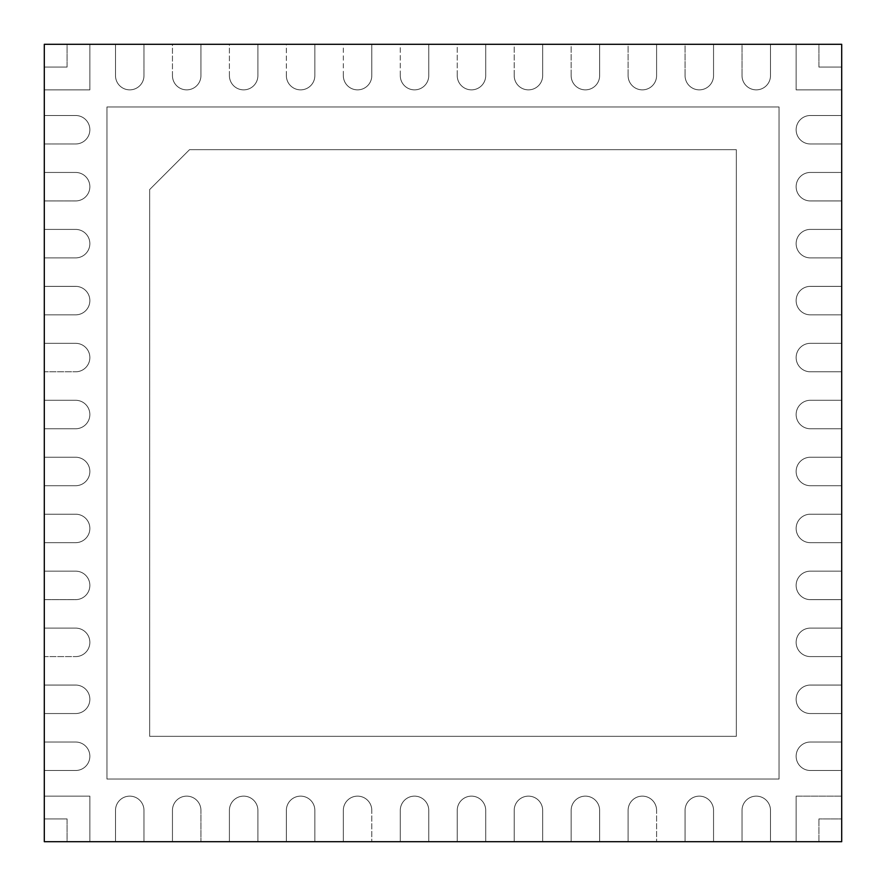<?xml version="1.0" encoding="UTF-8"?>
<svg xmlns="http://www.w3.org/2000/svg" width="886" height="886" viewBox="0 0 886 886"><rect width="100%" height="100%" fill="white"/><g stroke="black" fill="none" stroke-linecap="round" stroke-linejoin="round"><path stroke-width="0.66" stroke-dasharray="4.43 3.32" d="M115.501 44.3L115.501 75.631A14.242 14.242 0 0 0 129.733 89.863A14.242 14.242 0 0 0 143.975 75.631L143.975 44.3L143.975 75.631L143.975 44.3L44.3 44.3L44.3 115.501L75.631 115.501A14.242 14.242 0 0 1 89.863 129.733A14.242 14.242 0 0 1 75.631 143.975L44.3 143.975L75.631 143.975L44.3 143.975L44.3 172.449L75.631 172.449A14.242 14.242 0 0 1 89.863 186.691A14.242 14.242 0 0 1 75.631 200.934L44.3 200.934L75.631 200.934L44.3 200.934L44.3 229.408L75.631 229.408A14.242 14.242 0 0 1 89.863 243.65A14.242 14.242 0 0 1 75.631 257.892L44.3 257.892L75.631 257.892L44.3 257.892L44.3 286.366L75.631 286.366A14.242 14.242 0 0 1 89.863 300.609A14.242 14.242 0 0 1 75.631 314.851L44.3 314.851L75.631 314.851L44.3 314.851L44.3 343.325L75.631 343.325A14.242 14.242 0 0 1 89.863 357.567A14.242 14.242 0 0 1 75.631 371.799L44.3 371.799L75.631 371.799L44.3 371.799L44.3 400.284L75.631 400.284A14.242 14.242 0 0 1 89.863 414.526A14.242 14.242 0 0 1 75.631 428.758L44.3 428.758L75.631 428.758L44.3 428.758L44.3 457.242L75.631 457.242A14.242 14.242 0 0 1 89.863 471.474A14.242 14.242 0 0 1 75.631 485.716L44.3 485.716L75.631 485.716L44.3 485.716L44.3 514.201L75.631 514.201A14.242 14.242 0 0 1 89.863 528.433A14.242 14.242 0 0 1 75.631 542.675L44.3 542.675L75.631 542.675L44.3 542.675L44.3 571.149L75.631 571.149A14.242 14.242 0 0 1 89.863 585.391A14.242 14.242 0 0 1 75.631 599.634L44.3 599.634L75.631 599.634L44.3 599.634L44.3 628.108L75.631 628.108A14.242 14.242 0 0 1 89.863 642.35A14.242 14.242 0 0 1 75.631 656.592L44.3 656.592L75.631 656.592L44.3 656.592L44.3 685.066L75.631 685.066A14.242 14.242 0 0 1 89.863 699.309A14.242 14.242 0 0 1 75.631 713.551L44.3 713.551L75.631 713.551L44.3 713.551L44.3 742.025L75.631 742.025A14.242 14.242 0 0 1 89.863 756.267A14.242 14.242 0 0 1 75.631 770.499L44.3 770.499L75.631 770.499L44.3 770.499L44.3 841.7L115.501 841.7L115.501 810.369A14.242 14.242 0 0 1 129.733 796.137A14.242 14.242 0 0 1 143.975 810.369L143.975 841.7L143.975 810.369L143.975 841.7L172.449 841.7L172.449 810.369A14.242 14.242 0 0 1 186.691 796.137A14.242 14.242 0 0 1 200.934 810.369L200.934 841.7L200.934 810.369L200.934 841.7L229.408 841.7L229.408 810.369A14.242 14.242 0 0 1 243.65 796.137A14.242 14.242 0 0 1 257.892 810.369L257.892 841.7L257.892 810.369L257.892 841.7L286.366 841.7L286.366 810.369A14.242 14.242 0 0 1 300.609 796.137A14.242 14.242 0 0 1 314.851 810.369L314.851 841.7L314.851 810.369L314.851 841.7L343.325 841.7L343.325 810.369A14.242 14.242 0 0 1 357.567 796.137A14.242 14.242 0 0 1 371.799 810.369L371.799 841.7L371.799 810.369L371.799 841.7L400.284 841.7L400.284 810.369A14.242 14.242 0 0 1 414.526 796.137A14.242 14.242 0 0 1 428.758 810.369L428.758 841.7L428.758 810.369L428.758 841.7L457.242 841.7L457.242 810.369A14.242 14.242 0 0 1 471.474 796.137A14.242 14.242 0 0 1 485.716 810.369L485.716 841.7L485.716 810.369L485.716 841.7L514.201 841.7L514.201 810.369A14.242 14.242 0 0 1 528.433 796.137A14.242 14.242 0 0 1 542.675 810.369L542.675 841.7L542.675 810.369L542.675 841.7L571.149 841.7L571.149 810.369A14.242 14.242 0 0 1 585.391 796.137A14.242 14.242 0 0 1 599.634 810.369L599.634 841.7L599.634 810.369L599.634 841.7L628.108 841.7L628.108 810.369A14.242 14.242 0 0 1 642.35 796.137A14.242 14.242 0 0 1 656.592 810.369L656.592 841.7L656.592 810.369L656.592 841.7L685.066 841.7L685.066 810.369A14.242 14.242 0 0 1 699.309 796.137A14.242 14.242 0 0 1 713.551 810.369L713.551 841.7L713.551 810.369L713.551 841.7L742.025 841.7L742.025 810.369A14.242 14.242 0 0 1 756.267 796.137A14.242 14.242 0 0 1 770.499 810.369L770.499 841.7L770.499 810.369L770.499 841.7L841.7 841.7L841.7 770.499L810.369 770.499L841.7 770.499L841.7 742.025L810.369 742.025A14.242 14.242 0 0 0 796.137 756.267A14.242 14.242 0 0 0 810.369 770.499L841.7 770.499L841.7 713.551L810.369 713.551L841.7 713.551L841.7 685.066L810.369 685.066A14.242 14.242 0 0 0 796.137 699.309A14.242 14.242 0 0 0 810.369 713.551L841.7 713.551L841.7 656.592L810.369 656.592L841.7 656.592L841.7 628.108L810.369 628.108A14.242 14.242 0 0 0 796.137 642.35A14.242 14.242 0 0 0 810.369 656.592L841.7 656.592L841.7 599.634L810.369 599.634L841.7 599.634L841.7 571.149L810.369 571.149A14.242 14.242 0 0 0 796.137 585.391A14.242 14.242 0 0 0 810.369 599.634L841.7 599.634L841.7 542.675L810.369 542.675L841.7 542.675L841.7 514.201L810.369 514.201A14.242 14.242 0 0 0 796.137 528.433A14.242 14.242 0 0 0 810.369 542.675L841.7 542.675L841.7 485.716L810.369 485.716L841.7 485.716L841.7 457.242L810.369 457.242A14.242 14.242 0 0 0 796.137 471.474A14.242 14.242 0 0 0 810.369 485.716L841.7 485.716L841.7 428.758L810.369 428.758L841.7 428.758L841.7 400.284L810.369 400.284A14.242 14.242 0 0 0 796.137 414.526A14.242 14.242 0 0 0 810.369 428.758L841.7 428.758L841.7 371.799L810.369 371.799L841.7 371.799L841.7 343.325L810.369 343.325A14.242 14.242 0 0 0 796.137 357.567A14.242 14.242 0 0 0 810.369 371.799L841.7 371.799L841.7 314.851L810.369 314.851L841.7 314.851L841.7 286.366L810.369 286.366A14.242 14.242 0 0 0 796.137 300.609A14.242 14.242 0 0 0 810.369 314.851L841.7 314.851L841.7 257.892L810.369 257.892L841.7 257.892L841.7 229.408L810.369 229.408A14.242 14.242 0 0 0 796.137 243.65A14.242 14.242 0 0 0 810.369 257.892L841.7 257.892L841.7 200.934L810.369 200.934L841.7 200.934L841.7 172.449L810.369 172.449A14.242 14.242 0 0 0 796.137 186.691A14.242 14.242 0 0 0 810.369 200.934L841.7 200.934L841.7 143.975L810.369 143.975L841.7 143.975L841.7 115.501L810.369 115.501A14.242 14.242 0 0 0 796.137 129.733A14.242 14.242 0 0 0 810.369 143.975L841.7 143.975L841.7 44.3L770.499 44.3L770.499 75.631L770.499 44.3L742.025 44.3L742.025 75.631A14.242 14.242 0 0 0 756.267 89.863A14.242 14.242 0 0 0 770.499 75.631L770.499 44.3L713.551 44.3L713.551 75.631L713.551 44.3L685.066 44.3L685.066 75.631A14.242 14.242 0 0 0 699.309 89.863A14.242 14.242 0 0 0 713.551 75.631L713.551 44.3L656.592 44.3L656.592 75.631L656.592 44.3L628.108 44.3L628.108 75.631A14.242 14.242 0 0 0 642.35 89.863A14.242 14.242 0 0 0 656.592 75.631L656.592 44.3L599.634 44.3L599.634 75.631L599.634 44.3L571.149 44.3L571.149 75.631A14.242 14.242 0 0 0 585.391 89.863A14.242 14.242 0 0 0 599.634 75.631L599.634 44.3L542.675 44.3L542.675 75.631L542.675 44.3L514.201 44.3L514.201 75.631A14.242 14.242 0 0 0 528.433 89.863A14.242 14.242 0 0 0 542.675 75.631L542.675 44.3L485.716 44.3L485.716 75.631L485.716 44.3L457.242 44.3L457.242 75.631A14.242 14.242 0 0 0 471.474 89.863A14.242 14.242 0 0 0 485.716 75.631L485.716 44.3L428.758 44.3L428.758 75.631L428.758 44.3L400.284 44.3L400.284 75.631A14.242 14.242 0 0 0 414.526 89.863A14.242 14.242 0 0 0 428.758 75.631L428.758 44.3L371.799 44.3L371.799 75.631L371.799 44.3L343.325 44.3L343.325 75.631A14.242 14.242 0 0 0 357.567 89.863A14.242 14.242 0 0 0 371.799 75.631L371.799 44.3L314.851 44.3L314.851 75.631L314.851 44.3L286.366 44.3L286.366 75.631A14.242 14.242 0 0 0 300.609 89.863A14.242 14.242 0 0 0 314.851 75.631L314.851 44.3L257.892 44.3L257.892 75.631L257.892 44.3L229.408 44.3L229.408 75.631A14.242 14.242 0 0 0 243.65 89.863A14.242 14.242 0 0 0 257.892 75.631L257.892 44.3L200.934 44.3L200.934 75.631L200.934 44.3L172.449 44.3L172.449 75.631A14.242 14.242 0 0 0 186.691 89.863A14.242 14.242 0 0 0 200.934 75.631L200.934 44.3L115.501 44.3L115.501 75.631A14.242 14.242 0 0 0 129.733 89.863A14.242 14.242 0 0 0 143.975 75.631L143.975 44.3L115.501 44.3L115.501 75.631A14.242 14.242 0 0 0 129.733 89.863A14.242 14.242 0 0 0 143.975 75.631A14.242 14.242 0 0 1 129.733 89.863A14.242 14.242 0 0 1 115.501 75.631L115.501 44.3M189.538 149.668L736.332 149.668L736.332 736.332L149.668 736.332L149.668 189.538L189.538 149.668L149.668 189.538L189.538 149.668L736.332 149.668L736.332 736.332L149.668 736.332L149.668 189.538L189.538 149.668L736.332 149.668L736.332 736.332L149.668 736.332L149.668 189.538L149.668 736.332L736.332 736.332L736.332 149.668L189.538 149.668M106.951 106.951L106.951 779.049L779.049 779.049L779.049 106.951L106.951 106.951L106.951 779.049L779.049 779.049L779.049 106.951L106.951 106.951L106.951 779.049L779.049 779.049L779.049 106.951L106.951 106.951L106.951 779.049L779.049 779.049L779.049 106.951L106.951 106.951M172.449 44.3L200.934 44.3L200.934 75.631A14.242 14.242 0 0 1 186.691 89.863A14.242 14.242 0 0 1 172.449 75.631A14.242 14.242 0 0 0 186.691 89.863A14.242 14.242 0 0 0 200.934 75.631A14.242 14.242 0 0 1 186.691 89.863A14.242 14.242 0 0 1 172.449 75.631L172.449 44.3M229.408 44.3L257.892 44.3L257.892 75.631A14.242 14.242 0 0 1 243.65 89.863A14.242 14.242 0 0 1 229.408 75.631A14.242 14.242 0 0 0 243.65 89.863A14.242 14.242 0 0 0 257.892 75.631A14.242 14.242 0 0 1 243.65 89.863A14.242 14.242 0 0 1 229.408 75.631L229.408 44.3M286.366 44.3L314.851 44.3L314.851 75.631A14.242 14.242 0 0 1 300.609 89.863A14.242 14.242 0 0 1 286.366 75.631A14.242 14.242 0 0 0 300.609 89.863A14.242 14.242 0 0 0 314.851 75.631A14.242 14.242 0 0 1 300.609 89.863A14.242 14.242 0 0 1 286.366 75.631L286.366 44.3M343.325 44.3L371.799 44.3L371.799 75.631A14.242 14.242 0 0 1 357.567 89.863A14.242 14.242 0 0 1 343.325 75.631A14.242 14.242 0 0 0 357.567 89.863A14.242 14.242 0 0 0 371.799 75.631A14.242 14.242 0 0 1 357.567 89.863A14.242 14.242 0 0 1 343.325 75.631L343.325 44.3M400.284 44.3L428.758 44.3L428.758 75.631A14.242 14.242 0 0 1 414.526 89.863A14.242 14.242 0 0 1 400.284 75.631A14.242 14.242 0 0 0 414.526 89.863A14.242 14.242 0 0 0 428.758 75.631A14.242 14.242 0 0 1 414.526 89.863A14.242 14.242 0 0 1 400.284 75.631L400.284 44.3M457.242 44.3L485.716 44.3L485.716 75.631A14.242 14.242 0 0 1 471.474 89.863A14.242 14.242 0 0 1 457.242 75.631A14.242 14.242 0 0 0 471.474 89.863A14.242 14.242 0 0 0 485.716 75.631A14.242 14.242 0 0 1 471.474 89.863A14.242 14.242 0 0 1 457.242 75.631L457.242 44.3M514.201 44.3L542.675 44.3L542.675 75.631A14.242 14.242 0 0 1 528.433 89.863A14.242 14.242 0 0 1 514.201 75.631A14.242 14.242 0 0 0 528.433 89.863A14.242 14.242 0 0 0 542.675 75.631A14.242 14.242 0 0 1 528.433 89.863A14.242 14.242 0 0 1 514.201 75.631L514.201 44.3M571.149 44.3L599.634 44.3L599.634 75.631A14.242 14.242 0 0 1 585.391 89.863A14.242 14.242 0 0 1 571.149 75.631A14.242 14.242 0 0 0 585.391 89.863A14.242 14.242 0 0 0 599.634 75.631A14.242 14.242 0 0 1 585.391 89.863A14.242 14.242 0 0 1 571.149 75.631L571.149 44.3M628.108 44.3L656.592 44.3L656.592 75.631A14.242 14.242 0 0 1 642.35 89.863A14.242 14.242 0 0 1 628.108 75.631A14.242 14.242 0 0 0 642.35 89.863A14.242 14.242 0 0 0 656.592 75.631A14.242 14.242 0 0 1 642.35 89.863A14.242 14.242 0 0 1 628.108 75.631L628.108 44.3M685.066 44.3L713.551 44.3L713.551 75.631A14.242 14.242 0 0 1 699.309 89.863A14.242 14.242 0 0 1 685.066 75.631A14.242 14.242 0 0 0 699.309 89.863A14.242 14.242 0 0 0 713.551 75.631A14.242 14.242 0 0 1 699.309 89.863A14.242 14.242 0 0 1 685.066 75.631L685.066 44.3M742.025 44.3L770.499 44.3L770.499 75.631A14.242 14.242 0 0 1 756.267 89.863A14.242 14.242 0 0 1 742.025 75.631A14.242 14.242 0 0 0 756.267 89.863A14.242 14.242 0 0 0 770.499 75.631A14.242 14.242 0 0 1 756.267 89.863A14.242 14.242 0 0 1 742.025 75.631L742.025 44.3M67.081 44.3L89.863 44.3L67.081 44.3L89.863 44.3L67.081 44.3L67.081 67.081L44.3 67.081L44.3 89.863L89.863 89.863L89.863 44.3L89.863 89.863L89.863 44.3L89.863 89.863L44.3 89.863L89.863 89.863L44.3 89.863L44.3 67.081L44.3 89.863L44.3 67.081L67.081 67.081L44.3 67.081L67.081 67.081L67.081 44.3M818.919 44.3L796.137 44.3L818.919 44.3L796.137 44.3L818.919 44.3L818.919 67.081L841.7 67.081L841.7 89.863L796.137 89.863L796.137 44.3L796.137 89.863L796.137 44.3L796.137 89.863L841.7 89.863L796.137 89.863L841.7 89.863L841.7 67.081L841.7 89.863L841.7 67.081L818.919 67.081L841.7 67.081L818.919 67.081L818.919 44.3M841.7 818.919L841.7 796.137L796.137 796.137L796.137 841.7L818.919 841.7L796.137 841.7L818.919 841.7L796.137 841.7L796.137 796.137L796.137 841.7L796.137 796.137L841.7 796.137L796.137 796.137L841.7 796.137L841.7 818.919L841.7 796.137L841.7 818.919L818.919 818.919L841.7 818.919M841.7 742.025L810.369 742.025A14.242 14.242 0 0 0 796.137 756.267A14.242 14.242 0 0 0 810.369 770.499L841.7 770.499L841.7 742.025L810.369 742.025A14.242 14.242 0 0 0 796.137 756.267A14.242 14.242 0 0 0 810.369 770.499A14.242 14.242 0 0 1 796.137 756.267A14.242 14.242 0 0 1 810.369 742.025L841.7 742.025M115.501 841.7L143.975 841.7L115.501 841.7L115.501 810.369A14.242 14.242 0 0 1 129.733 796.137A14.242 14.242 0 0 1 143.975 810.369L143.975 841.7L115.501 841.7L115.501 810.369A14.242 14.242 0 0 1 129.733 796.137A14.242 14.242 0 0 1 143.975 810.369A14.242 14.242 0 0 0 129.733 796.137A14.242 14.242 0 0 0 115.501 810.369L115.501 841.7M742.025 841.7L770.499 841.7L742.025 841.7L742.025 810.369A14.242 14.242 0 0 1 756.267 796.137A14.242 14.242 0 0 1 770.499 810.369L770.499 841.7L742.025 841.7L742.025 810.369A14.242 14.242 0 0 1 756.267 796.137A14.242 14.242 0 0 1 770.499 810.369A14.242 14.242 0 0 0 756.267 796.137A14.242 14.242 0 0 0 742.025 810.369L742.025 841.7M685.066 841.7L713.551 841.7L685.066 841.7L685.066 810.369A14.242 14.242 0 0 1 699.309 796.137A14.242 14.242 0 0 1 713.551 810.369L713.551 841.7L685.066 841.7L685.066 810.369A14.242 14.242 0 0 1 699.309 796.137A14.242 14.242 0 0 1 713.551 810.369A14.242 14.242 0 0 0 699.309 796.137A14.242 14.242 0 0 0 685.066 810.369L685.066 841.7M628.108 841.7L656.592 841.7L628.108 841.7L628.108 810.369A14.242 14.242 0 0 1 642.35 796.137A14.242 14.242 0 0 1 656.592 810.369L656.592 841.7L628.108 841.7L628.108 810.369A14.242 14.242 0 0 1 642.35 796.137A14.242 14.242 0 0 1 656.592 810.369A14.242 14.242 0 0 0 642.35 796.137A14.242 14.242 0 0 0 628.108 810.369L628.108 841.7M571.149 841.7L599.634 841.7L571.149 841.7L571.149 810.369A14.242 14.242 0 0 1 585.391 796.137A14.242 14.242 0 0 1 599.634 810.369L599.634 841.7L571.149 841.7L571.149 810.369A14.242 14.242 0 0 1 585.391 796.137A14.242 14.242 0 0 1 599.634 810.369A14.242 14.242 0 0 0 585.391 796.137A14.242 14.242 0 0 0 571.149 810.369L571.149 841.7M514.201 841.7L542.675 841.7L514.201 841.7L514.201 810.369A14.242 14.242 0 0 1 528.433 796.137A14.242 14.242 0 0 1 542.675 810.369L542.675 841.7L514.201 841.7L514.201 810.369A14.242 14.242 0 0 1 528.433 796.137A14.242 14.242 0 0 1 542.675 810.369A14.242 14.242 0 0 0 528.433 796.137A14.242 14.242 0 0 0 514.201 810.369L514.201 841.7M457.242 841.7L485.716 841.7L457.242 841.7L457.242 810.369A14.242 14.242 0 0 1 471.474 796.137A14.242 14.242 0 0 1 485.716 810.369L485.716 841.7L457.242 841.7L457.242 810.369A14.242 14.242 0 0 1 471.474 796.137A14.242 14.242 0 0 1 485.716 810.369A14.242 14.242 0 0 0 471.474 796.137A14.242 14.242 0 0 0 457.242 810.369L457.242 841.7M400.284 841.7L428.758 841.7L400.284 841.7L400.284 810.369A14.242 14.242 0 0 1 414.526 796.137A14.242 14.242 0 0 1 428.758 810.369L428.758 841.7L400.284 841.7L400.284 810.369A14.242 14.242 0 0 1 414.526 796.137A14.242 14.242 0 0 1 428.758 810.369A14.242 14.242 0 0 0 414.526 796.137A14.242 14.242 0 0 0 400.284 810.369L400.284 841.7M343.325 841.7L371.799 841.7L343.325 841.7L343.325 810.369A14.242 14.242 0 0 1 357.567 796.137A14.242 14.242 0 0 1 371.799 810.369L371.799 841.7L343.325 841.7L343.325 810.369A14.242 14.242 0 0 1 357.567 796.137A14.242 14.242 0 0 1 371.799 810.369A14.242 14.242 0 0 0 357.567 796.137A14.242 14.242 0 0 0 343.325 810.369L343.325 841.7M286.366 841.7L314.851 841.7L286.366 841.7L286.366 810.369A14.242 14.242 0 0 1 300.609 796.137A14.242 14.242 0 0 1 314.851 810.369L314.851 841.7L286.366 841.7L286.366 810.369A14.242 14.242 0 0 1 300.609 796.137A14.242 14.242 0 0 1 314.851 810.369A14.242 14.242 0 0 0 300.609 796.137A14.242 14.242 0 0 0 286.366 810.369L286.366 841.7M229.408 841.7L257.892 841.7L229.408 841.7L229.408 810.369A14.242 14.242 0 0 1 243.65 796.137A14.242 14.242 0 0 1 257.892 810.369L257.892 841.7L229.408 841.7L229.408 810.369A14.242 14.242 0 0 1 243.65 796.137A14.242 14.242 0 0 1 257.892 810.369A14.242 14.242 0 0 0 243.65 796.137A14.242 14.242 0 0 0 229.408 810.369L229.408 841.7M172.449 841.7L200.934 841.7L172.449 841.7L172.449 810.369A14.242 14.242 0 0 1 186.691 796.137A14.242 14.242 0 0 1 200.934 810.369L200.934 841.7L172.449 841.7L172.449 810.369A14.242 14.242 0 0 1 186.691 796.137A14.242 14.242 0 0 1 200.934 810.369A14.242 14.242 0 0 0 186.691 796.137A14.242 14.242 0 0 0 172.449 810.369L172.449 841.7M67.081 841.7L89.863 841.7L67.081 841.7L89.863 841.7L67.081 841.7L67.081 818.919L44.3 818.919L44.3 796.137L89.863 796.137L89.863 841.7L89.863 796.137L89.863 841.7L89.863 796.137L44.3 796.137L89.863 796.137L44.3 796.137L44.3 818.919L44.3 796.137L44.3 818.919L67.081 818.919L44.3 818.919L67.081 818.919L67.081 841.7M44.3 770.499L44.3 742.025L75.631 742.025A14.242 14.242 0 0 1 89.863 756.267A14.242 14.242 0 0 1 75.631 770.499L44.3 770.499L44.3 742.025L75.631 742.025A14.242 14.242 0 0 1 89.863 756.267A14.242 14.242 0 0 1 75.631 770.499A14.242 14.242 0 0 0 89.863 756.267A14.242 14.242 0 0 0 75.631 742.025L44.3 742.025L44.3 770.499M44.3 713.551L44.3 685.066L75.631 685.066A14.242 14.242 0 0 1 89.863 699.309A14.242 14.242 0 0 1 75.631 713.551L44.3 713.551L44.3 685.066L75.631 685.066A14.242 14.242 0 0 1 89.863 699.309A14.242 14.242 0 0 1 75.631 713.551A14.242 14.242 0 0 0 89.863 699.309A14.242 14.242 0 0 0 75.631 685.066L44.3 685.066L44.3 713.551M44.3 656.592L44.3 628.108L75.631 628.108A14.242 14.242 0 0 1 89.863 642.35A14.242 14.242 0 0 1 75.631 656.592L44.3 656.592L44.3 628.108L75.631 628.108A14.242 14.242 0 0 1 89.863 642.35A14.242 14.242 0 0 1 75.631 656.592A14.242 14.242 0 0 0 89.863 642.35A14.242 14.242 0 0 0 75.631 628.108L44.3 628.108L44.3 656.592M44.3 599.634L44.3 571.149L75.631 571.149A14.242 14.242 0 0 1 89.863 585.391A14.242 14.242 0 0 1 75.631 599.634L44.3 599.634L44.3 571.149L75.631 571.149A14.242 14.242 0 0 1 89.863 585.391A14.242 14.242 0 0 1 75.631 599.634A14.242 14.242 0 0 0 89.863 585.391A14.242 14.242 0 0 0 75.631 571.149L44.3 571.149L44.3 599.634M44.3 542.675L44.3 514.201L75.631 514.201A14.242 14.242 0 0 1 89.863 528.433A14.242 14.242 0 0 1 75.631 542.675L44.3 542.675L44.3 514.201L75.631 514.201A14.242 14.242 0 0 1 89.863 528.433A14.242 14.242 0 0 1 75.631 542.675A14.242 14.242 0 0 0 89.863 528.433A14.242 14.242 0 0 0 75.631 514.201L44.3 514.201L44.3 542.675M44.3 485.716L44.3 457.242L75.631 457.242A14.242 14.242 0 0 1 89.863 471.474A14.242 14.242 0 0 1 75.631 485.716L44.3 485.716L44.3 457.242L75.631 457.242A14.242 14.242 0 0 1 89.863 471.474A14.242 14.242 0 0 1 75.631 485.716A14.242 14.242 0 0 0 89.863 471.474A14.242 14.242 0 0 0 75.631 457.242L44.3 457.242L44.3 485.716M44.3 428.758L44.3 400.284L75.631 400.284A14.242 14.242 0 0 1 89.863 414.526A14.242 14.242 0 0 1 75.631 428.758L44.3 428.758L44.3 400.284L75.631 400.284A14.242 14.242 0 0 1 89.863 414.526A14.242 14.242 0 0 1 75.631 428.758A14.242 14.242 0 0 0 89.863 414.526A14.242 14.242 0 0 0 75.631 400.284L44.3 400.284L44.3 428.758M44.3 371.799L44.3 343.325L75.631 343.325A14.242 14.242 0 0 1 89.863 357.567A14.242 14.242 0 0 1 75.631 371.799L44.3 371.799L44.3 343.325L75.631 343.325A14.242 14.242 0 0 1 89.863 357.567A14.242 14.242 0 0 1 75.631 371.799A14.242 14.242 0 0 0 89.863 357.567A14.242 14.242 0 0 0 75.631 343.325L44.3 343.325L44.3 371.799M44.3 314.851L44.3 286.366L75.631 286.366A14.242 14.242 0 0 1 89.863 300.609A14.242 14.242 0 0 1 75.631 314.851L44.3 314.851L44.3 286.366L75.631 286.366A14.242 14.242 0 0 1 89.863 300.609A14.242 14.242 0 0 1 75.631 314.851A14.242 14.242 0 0 0 89.863 300.609A14.242 14.242 0 0 0 75.631 286.366L44.3 286.366L44.3 314.851M44.3 257.892L44.3 229.408L75.631 229.408A14.242 14.242 0 0 1 89.863 243.65A14.242 14.242 0 0 1 75.631 257.892L44.3 257.892L44.3 229.408L75.631 229.408A14.242 14.242 0 0 1 89.863 243.65A14.242 14.242 0 0 1 75.631 257.892A14.242 14.242 0 0 0 89.863 243.65A14.242 14.242 0 0 0 75.631 229.408L44.3 229.408L44.3 257.892M44.3 200.934L44.3 172.449L75.631 172.449A14.242 14.242 0 0 1 89.863 186.691A14.242 14.242 0 0 1 75.631 200.934L44.3 200.934L44.3 172.449L75.631 172.449A14.242 14.242 0 0 1 89.863 186.691A14.242 14.242 0 0 1 75.631 200.934A14.242 14.242 0 0 0 89.863 186.691A14.242 14.242 0 0 0 75.631 172.449L44.3 172.449L44.3 200.934M44.3 143.975L44.3 115.501L75.631 115.501A14.242 14.242 0 0 1 89.863 129.733A14.242 14.242 0 0 1 75.631 143.975L44.3 143.975L44.3 115.501L75.631 115.501A14.242 14.242 0 0 1 89.863 129.733A14.242 14.242 0 0 1 75.631 143.975A14.242 14.242 0 0 0 89.863 129.733A14.242 14.242 0 0 0 75.631 115.501L44.3 115.501L44.3 143.975M818.919 841.7L818.919 818.919L818.919 841.7M841.7 115.501L810.369 115.501A14.242 14.242 0 0 0 796.137 129.733A14.242 14.242 0 0 0 810.369 143.975L841.7 143.975L841.7 115.501L810.369 115.501A14.242 14.242 0 0 0 796.137 129.733A14.242 14.242 0 0 0 810.369 143.975A14.242 14.242 0 0 1 796.137 129.733A14.242 14.242 0 0 1 810.369 115.501L841.7 115.501M841.7 172.449L810.369 172.449A14.242 14.242 0 0 0 796.137 186.691A14.242 14.242 0 0 0 810.369 200.934L841.7 200.934L841.7 172.449L810.369 172.449A14.242 14.242 0 0 0 796.137 186.691A14.242 14.242 0 0 0 810.369 200.934A14.242 14.242 0 0 1 796.137 186.691A14.242 14.242 0 0 1 810.369 172.449L841.7 172.449M841.7 229.408L810.369 229.408A14.242 14.242 0 0 0 796.137 243.65A14.242 14.242 0 0 0 810.369 257.892L841.7 257.892L841.7 229.408L810.369 229.408A14.242 14.242 0 0 0 796.137 243.65A14.242 14.242 0 0 0 810.369 257.892A14.242 14.242 0 0 1 796.137 243.65A14.242 14.242 0 0 1 810.369 229.408L841.7 229.408M841.7 286.366L810.369 286.366A14.242 14.242 0 0 0 796.137 300.609A14.242 14.242 0 0 0 810.369 314.851L841.7 314.851L841.7 286.366L810.369 286.366A14.242 14.242 0 0 0 796.137 300.609A14.242 14.242 0 0 0 810.369 314.851A14.242 14.242 0 0 1 796.137 300.609A14.242 14.242 0 0 1 810.369 286.366L841.7 286.366M841.7 343.325L810.369 343.325A14.242 14.242 0 0 0 796.137 357.567A14.242 14.242 0 0 0 810.369 371.799L841.7 371.799L841.7 343.325L810.369 343.325A14.242 14.242 0 0 0 796.137 357.567A14.242 14.242 0 0 0 810.369 371.799A14.242 14.242 0 0 1 796.137 357.567A14.242 14.242 0 0 1 810.369 343.325L841.7 343.325M841.7 400.284L810.369 400.284A14.242 14.242 0 0 0 796.137 414.526A14.242 14.242 0 0 0 810.369 428.758L841.7 428.758L841.7 400.284L810.369 400.284A14.242 14.242 0 0 0 796.137 414.526A14.242 14.242 0 0 0 810.369 428.758A14.242 14.242 0 0 1 796.137 414.526A14.242 14.242 0 0 1 810.369 400.284L841.7 400.284M841.7 457.242L810.369 457.242A14.242 14.242 0 0 0 796.137 471.474A14.242 14.242 0 0 0 810.369 485.716L841.7 485.716L841.7 457.242L810.369 457.242A14.242 14.242 0 0 0 796.137 471.474A14.242 14.242 0 0 0 810.369 485.716A14.242 14.242 0 0 1 796.137 471.474A14.242 14.242 0 0 1 810.369 457.242L841.7 457.242M841.7 514.201L810.369 514.201A14.242 14.242 0 0 0 796.137 528.433A14.242 14.242 0 0 0 810.369 542.675L841.7 542.675L841.7 514.201L810.369 514.201A14.242 14.242 0 0 0 796.137 528.433A14.242 14.242 0 0 0 810.369 542.675A14.242 14.242 0 0 1 796.137 528.433A14.242 14.242 0 0 1 810.369 514.201L841.7 514.201M841.7 571.149L810.369 571.149A14.242 14.242 0 0 0 796.137 585.391A14.242 14.242 0 0 0 810.369 599.634L841.7 599.634L841.7 571.149L810.369 571.149A14.242 14.242 0 0 0 796.137 585.391A14.242 14.242 0 0 0 810.369 599.634A14.242 14.242 0 0 1 796.137 585.391A14.242 14.242 0 0 1 810.369 571.149L841.7 571.149M841.7 628.108L810.369 628.108A14.242 14.242 0 0 0 796.137 642.35A14.242 14.242 0 0 0 810.369 656.592L841.7 656.592L841.7 628.108L810.369 628.108A14.242 14.242 0 0 0 796.137 642.35A14.242 14.242 0 0 0 810.369 656.592A14.242 14.242 0 0 1 796.137 642.35A14.242 14.242 0 0 1 810.369 628.108L841.7 628.108M841.7 685.066L810.369 685.066A14.242 14.242 0 0 0 796.137 699.309A14.242 14.242 0 0 0 810.369 713.551L841.7 713.551L841.7 685.066L810.369 685.066A14.242 14.242 0 0 0 796.137 699.309A14.242 14.242 0 0 0 810.369 713.551A14.242 14.242 0 0 1 796.137 699.309A14.242 14.242 0 0 1 810.369 685.066L841.7 685.066"/><path stroke-width="1.33" d="M841.7 44.3L44.3 44.3L44.3 841.7L841.7 841.7L841.7 44.3"/></g></svg>
